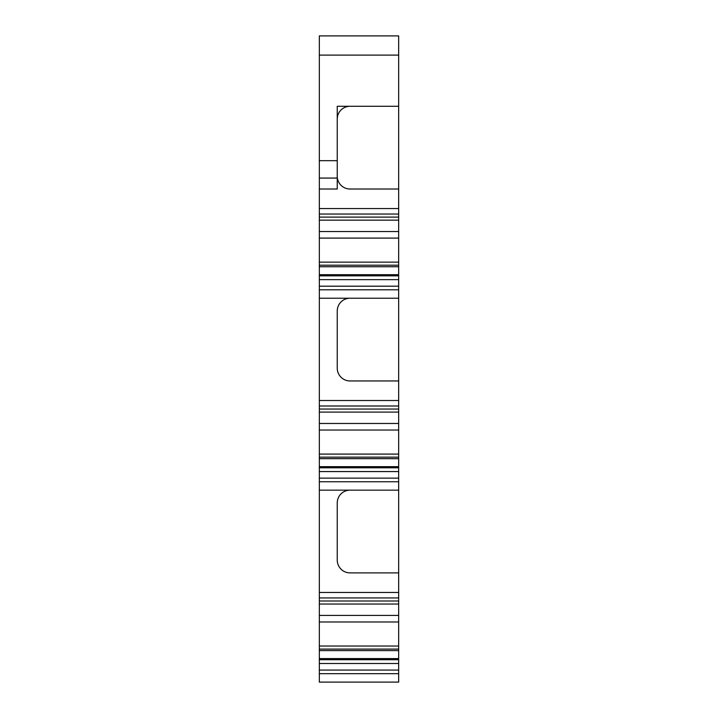 <?xml version="1.0" encoding="UTF-8"?>
<svg xmlns="http://www.w3.org/2000/svg" width="718" height="718" viewBox="0 0 718 718"><rect width="100%" height="100%" fill="white"/><g stroke="black" fill="none" stroke-linecap="round" stroke-linejoin="round"><path stroke-width="1.08" d="M350.043 490.161A12.798 12.798 0 0 0 337.245 502.959L337.245 560.103A12.798 12.798 0 0 0 350.043 572.892L398.669 572.892L398.669 35.9L319.33 35.9L319.33 682.1L398.669 682.1L398.669 592.449L319.33 592.449M398.669 572.892L398.669 592.449M398.669 298.221L319.33 298.221M398.669 286.195L319.33 286.195M398.669 279.634L319.33 279.634M398.669 266.728L319.33 266.728M398.669 265.202L319.33 265.202M398.669 262.142L319.33 262.142M398.669 238.098L319.33 238.098M398.669 231.537L319.33 231.537M398.669 220.157L319.33 220.157M398.669 217.105L319.33 217.105M398.669 214.045L319.33 214.045M398.669 208.57L319.33 208.57M398.669 106.282L337.245 106.282L337.245 189.013L319.33 189.013M337.245 176.215A12.798 12.798 0 0 0 350.043 189.013L398.669 189.013M350.043 106.282A12.798 12.798 0 0 0 337.245 119.071M350.043 298.221A12.798 12.798 0 0 0 337.245 311.011L337.245 368.163A12.798 12.798 0 0 0 350.043 380.953L398.669 380.953M398.669 400.509L319.33 400.509M398.669 405.993L319.33 405.993M398.669 409.045L319.33 409.045M398.669 412.096L319.33 412.096M398.669 423.476L319.33 423.476M398.669 430.037L319.33 430.037M398.669 454.09L319.33 454.09M398.669 457.142L319.33 457.142M398.669 458.667L319.33 458.667M398.669 471.573L319.33 471.573M398.669 478.134L319.33 478.134M398.669 490.161L319.33 490.161M398.669 597.932L319.33 597.932M398.669 600.993L319.33 600.993M398.669 604.035L319.33 604.035M398.669 615.416L319.33 615.416M398.669 621.976L319.33 621.976M398.669 646.029L319.33 646.029M398.669 649.09L319.33 649.09M398.669 650.607L319.33 650.607M398.669 663.513L319.33 663.513M398.669 670.073L319.33 670.073M319.33 289.803L398.669 289.803M398.669 275.847L319.33 275.847M398.669 275.156L319.33 275.156M337.245 178.073L319.33 178.073M319.33 160.679L337.245 160.679M398.669 55.098L319.33 55.098M398.669 467.095L319.33 467.095M398.669 467.786L319.33 467.786M319.33 481.742L398.669 481.742M398.669 659.043L319.33 659.043M398.669 659.725L319.33 659.725M319.33 673.681L398.669 673.681M398.669 274.707L319.33 274.707M398.669 466.655L319.33 466.655M398.669 658.594L319.33 658.594"/></g></svg>
